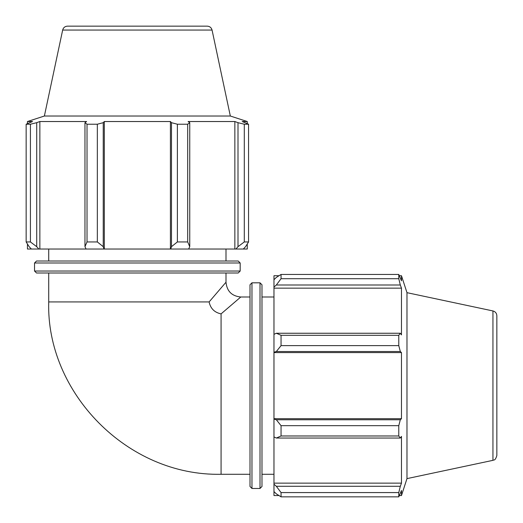 <?xml version="1.0" encoding="UTF-8"?>
<svg xmlns="http://www.w3.org/2000/svg" width="523" height="523" viewBox="0 0 523 523"><rect width="100%" height="100%" fill="white"/><g stroke="black" fill="none" stroke-linecap="round" stroke-linejoin="round"><path stroke-width="0.78" d="M250.001 296.999L240.776 296.999L221.072 313.885C214.489 312.486 210.501 308.498 209.115 301.928L226.001 282.224L226.001 272.999M189.751 246.673L187.698 241.946L177.375 241.946L171.479 246.673L170.766 249.033L188.659 249.033L189.751 246.673L189.751 122.683L187.698 124.219L187.698 241.946M177.375 241.946L177.375 124.219L171.479 122.683L171.479 246.673M177.375 124.219L187.698 124.219M245.568 246.673L248.562 241.946L244.293 241.946L237.998 246.673L235.906 249.033L243.313 249.033L245.568 246.673M244.293 241.946L244.293 124.219L237.998 122.683L237.998 246.673M244.293 124.219L248.562 124.219L248.562 241.946M62.662 30.053L212.057 30.053C211.364 27.621 209.762 26.32 207.239 26.15L67.48 26.15C64.957 26.32 63.348 27.621 62.662 30.053L44.383 116.021L230.329 116.021L247.274 121.526L242.188 121.526L248.562 124.219M36.715 246.673L36.715 122.683L30.426 124.219L26.15 124.219L26.15 241.946L29.144 246.673L31.4 249.033L38.813 249.033L36.715 246.673L30.426 241.946L26.15 241.946L26.15 124.219L32.531 121.526L27.444 121.526L44.383 116.021M30.426 124.219L30.426 241.946M103.24 246.673L97.337 241.946L87.021 241.946L84.968 246.673L86.06 249.033L103.953 249.033L103.24 246.673L103.24 122.683L97.337 124.219L97.337 241.946M87.021 241.946L87.021 124.219L84.968 122.683L84.968 246.673M87.021 124.219L97.337 124.219M36.715 122.683L39.859 121.526L86.602 121.526L84.968 122.683M103.24 122.683L104.306 121.526L170.413 121.526L171.479 122.683M189.751 122.683L188.11 121.526L234.853 121.526L237.998 122.683M235.906 249.033L234.853 249.033L234.853 121.526M170.766 249.033L170.413 249.033L170.413 121.526M86.06 249.033L38.813 249.033M39.859 249.033L39.859 121.526M34.531 262.991L36.505 261.016L238.213 261.016L240.181 262.991L34.531 262.991L34.531 271.032L36.505 272.999L238.213 272.999L240.181 271.032L34.531 271.032M247.274 244.006L247.274 249.033L243.313 249.033M234.853 249.033L188.659 249.033M170.413 249.033L104.306 249.033L104.306 121.526M104.306 249.033L103.953 249.033M31.4 249.033L27.444 249.033L27.444 244.006M209.115 301.928L48.717 301.928L48.717 272.999M48.717 261.016L48.717 249.033M276.327 438.032L281.054 435.979L281.054 425.663L276.327 419.76L273.967 419.047L273.967 436.94L276.327 438.032L400.317 438.032L398.781 435.979L281.054 435.979M273.967 419.047L273.967 352.234L276.327 351.521L281.054 345.625L281.054 335.302L276.327 333.249L273.967 334.341L273.967 352.234M273.967 334.341L273.967 287.094L276.327 285.002L281.054 278.707L281.054 274.438L276.327 277.432L273.967 279.687L273.967 287.094M273.967 279.687L273.967 275.726L278.994 275.726M278.994 495.556L273.967 495.556L273.967 491.6L276.327 493.856L281.054 496.85L281.054 492.574L276.327 486.285L273.967 484.187L273.967 491.6M273.967 484.187L273.967 436.94M273.967 418.694L401.474 418.694L400.317 419.76L276.327 419.76M281.054 425.663L398.781 425.663L400.317 419.76M273.967 483.141L401.474 483.141L400.317 486.285L276.327 486.285M281.054 492.574L398.781 492.574L400.317 486.285M492.947 310.943L492.947 460.338C493.843 459.501 495.059 461.417 496.85 455.52L496.85 315.761C496.68 313.238 495.379 311.636 492.947 310.943L406.979 292.671L401.474 275.726L401.474 280.812L398.781 274.438L281.054 274.438L398.781 274.438L398.781 278.707L281.054 278.707M276.327 285.002L400.317 285.002L401.474 288.147L401.474 334.89L400.317 333.249L276.327 333.249M281.054 335.302L398.781 335.302L400.317 333.249M406.979 292.671L406.979 478.617L401.474 495.556L401.474 490.469L398.781 496.85L281.054 496.85M400.317 285.002L398.781 278.707M398.781 335.302L398.781 345.625L281.054 345.625M276.327 351.521L400.317 351.521L398.781 345.625M400.317 351.521L401.474 352.587L401.474 418.694M398.781 425.663L398.781 435.979M400.317 438.032L401.474 436.398L401.474 483.141M398.781 492.574L398.781 496.85M273.967 352.587L401.474 352.587M273.967 288.147L401.474 288.147M260.009 282.819L261.984 284.787L261.984 486.495L260.009 488.469L260.009 282.819L251.968 282.819L250.001 284.787L250.001 486.495L251.968 488.469L251.968 282.819M261.984 296.999L273.967 296.999M221.072 313.885L221.072 474.283L250.001 474.283M240.77 297.005C231.8 296.116 226.877 291.187 225.995 282.23M48.717 301.928C45.998 392.335 127.298 476.322 221.072 474.283M240.181 271.032L240.181 262.991M247.274 123.546L247.274 121.526M27.444 123.546L27.444 121.526M212.057 30.053L230.329 116.021M226.001 261.016L226.001 249.033M251.968 488.469L260.009 488.469M399.454 495.556L401.474 495.556M399.454 275.726L401.474 275.726M492.947 460.338L406.979 478.617M261.984 474.283L273.967 474.283"/></g></svg>
